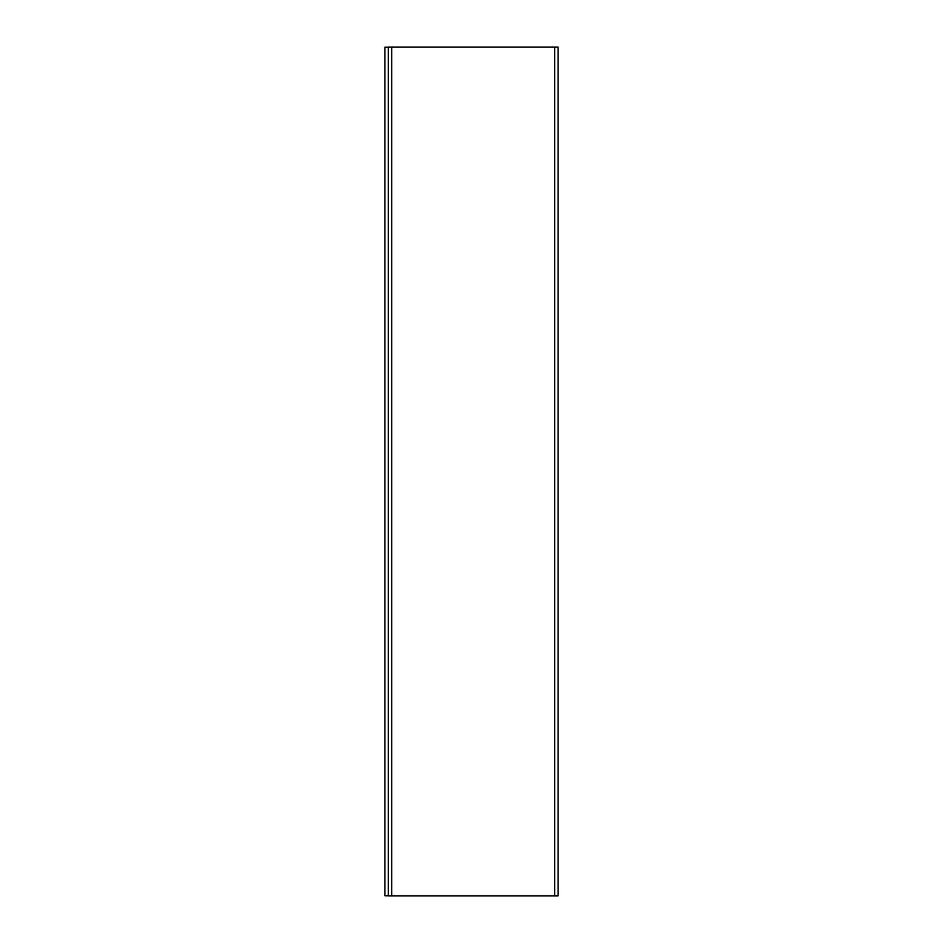 <?xml version="1.0" encoding="UTF-8"?>
<svg xmlns="http://www.w3.org/2000/svg" width="943" height="943" viewBox="0 0 943 943"><rect width="100%" height="100%" fill="white"/><g stroke="black" fill="none" stroke-linecap="round" stroke-linejoin="round"><path stroke-width="1.41" d="M388.327 47.15L388.327 895.85L558.067 895.85L558.067 47.15L388.327 47.15M388.327 895.767L384.933 895.767L384.933 47.233L388.327 47.233M554.673 47.15L554.673 895.85M391.722 47.15L391.722 895.85"/></g></svg>
